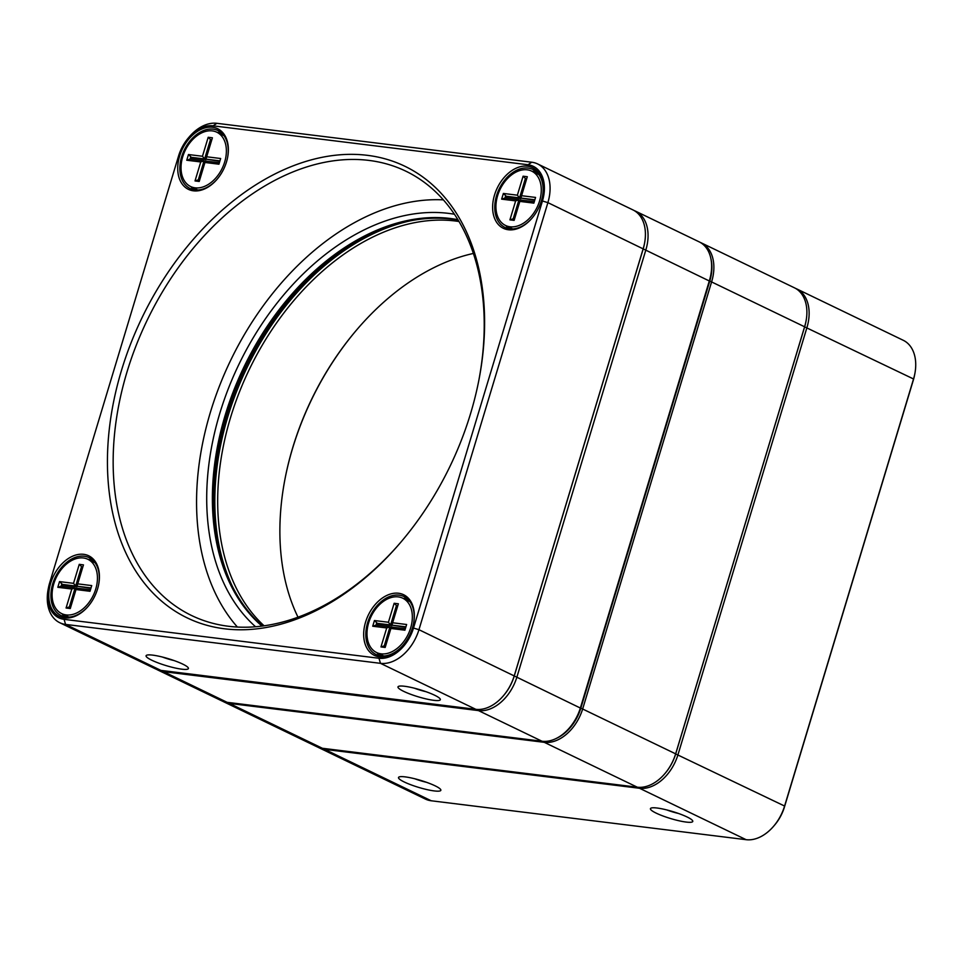 <?xml version="1.0" encoding="UTF-8"?>
<svg xmlns="http://www.w3.org/2000/svg" width="963" height="963" viewBox="0 0 963 963"><rect width="100%" height="100%" fill="white"/><g stroke="black" fill="none" stroke-linecap="round" stroke-linejoin="round"><path stroke-width="1.44" d="M434.566 695.19A22.113 3.635 16.8 0 1 440.211 699.006A22.113 3.635 16.8 0 1 418.123 696.779A22.113 3.635 16.8 0 1 398.477 686.402A22.113 3.635 16.8 0 1 413.512 687.979A22.113 3.635 16.8 0 1 434.566 695.19M182.645 664.061A22.113 3.635 16.8 0 1 188.291 667.877A22.113 3.635 16.8 0 1 166.202 665.638A22.113 3.635 16.8 0 1 146.557 655.273A22.113 3.635 16.8 0 1 161.591 656.838A22.113 3.635 16.8 0 1 182.645 664.061M59.73 622.7L155.067 668.683A39.194 26.735 -64.3 0 0 160.917 670.392L475.818 709.322A39.194 26.735 -64.3 0 0 503.3 695.888A39.194 26.735 -64.3 0 0 514.29 675.677L643.224 248.598A39.194 26.735 -64.3 0 0 644.536 243.314A39.194 26.735 -64.3 0 0 632.968 209.922L537.631 163.939A39.194 26.735 115.7 0 1 547.887 202.627L418.953 629.694A39.194 26.735 115.7 0 1 380.481 663.338L65.58 624.409A39.194 26.735 115.7 0 1 59.73 622.7A39.194 26.735 115.7 0 1 48.15 589.32L48.439 587.851A35.174 23.991 -64.3 0 0 64.076 619.341L378.977 658.259A35.174 23.991 -64.3 0 0 413.5 628.069L542.446 201.002A35.174 23.991 -64.3 0 0 527.977 164.757L213.076 125.828A35.174 23.991 -64.3 0 0 188.411 137.89A35.174 23.991 -64.3 0 0 178.552 156.018L49.607 583.096A35.174 23.991 -64.3 0 0 48.439 587.851M188.411 137.89L189.386 136.746A39.194 26.735 115.7 0 1 216.868 123.312L531.769 162.229A39.194 26.735 115.7 0 1 537.631 163.939M83.709 554.327A33.669 22.968 115.7 0 1 98.671 584.469A33.669 22.968 115.7 0 1 88.115 606.377A33.669 22.968 115.7 0 1 48.896 598.444A33.669 22.968 115.7 0 1 83.709 554.327M212.642 127.26A33.669 22.968 115.7 0 1 227.617 157.402A33.669 22.968 115.7 0 1 217.048 179.299A33.669 22.968 115.7 0 1 177.842 171.378A33.669 22.968 115.7 0 1 212.642 127.26M527.543 166.178A33.669 22.968 115.7 0 1 542.518 196.32A33.669 22.968 115.7 0 1 531.949 218.228A33.669 22.968 115.7 0 1 492.743 210.295A33.669 22.968 115.7 0 1 527.543 166.178M398.61 593.256A33.669 22.968 115.7 0 1 413.572 623.398A33.669 22.968 115.7 0 1 403.016 645.294A33.669 22.968 115.7 0 1 363.797 637.374A33.669 22.968 115.7 0 1 398.61 593.256M367.493 155.344A250.669 170.957 115.7 0 1 478.948 379.759A250.669 170.957 115.7 0 1 400.295 542.831A250.669 170.957 115.7 0 1 108.35 483.799A250.669 170.957 115.7 0 1 367.493 155.344M644.536 243.314L644.391 244.048A37.184 25.363 115.7 0 1 643.152 249.068L514.206 676.146A37.184 25.363 115.7 0 1 503.781 695.31L503.3 695.888M478.804 380.505A246.648 168.212 -64.3 0 0 405.82 171.161A246.648 168.212 -64.3 0 0 368.998 160.424A246.648 168.212 -64.3 0 0 136.012 345.873A246.648 168.212 -64.3 0 0 191.529 615.489A246.648 168.212 -64.3 0 0 400.777 542.265M443.389 199.871A246.648 168.212 -64.3 0 0 230.578 360.487A246.648 168.212 -64.3 0 0 237.38 627.021M255.544 626.732A233.178 159.027 115.7 0 1 237.03 368.335A233.178 159.027 115.7 0 1 448.577 213.377A233.178 159.027 115.7 0 1 454.476 214.255M542.458 196.596A32.164 21.932 -64.3 0 0 532.912 169.476A32.164 21.932 -64.3 0 0 528.109 168.08A32.164 21.932 -64.3 0 0 497.727 192.263A32.164 21.932 -64.3 0 0 504.973 227.424A32.164 21.932 -64.3 0 0 509.776 228.821A32.164 21.932 -64.3 0 0 532.142 218.011M536.174 171.607A32.164 21.932 -64.3 0 0 532.118 171.33M505.924 225.643A32.164 21.932 -64.3 0 0 508.669 228.64M403.172 598.408A32.164 21.932 115.7 0 1 406.121 598.505A32.164 21.932 115.7 0 1 407.229 598.685M379.723 655.719A32.164 21.932 115.7 0 1 376.978 652.721M413.524 623.675A32.164 21.932 -64.3 0 0 403.979 596.554A32.164 21.932 -64.3 0 0 399.176 595.158A32.164 21.932 -64.3 0 0 368.793 619.341A32.164 21.932 -64.3 0 0 376.027 654.491A32.164 21.932 -64.3 0 0 403.196 645.078M98.623 584.758A32.164 21.932 -64.3 0 0 89.065 557.637A32.164 21.932 -64.3 0 0 84.263 556.229A32.164 21.932 -64.3 0 0 53.892 580.412A32.164 21.932 -64.3 0 0 61.126 615.574A32.164 21.932 -64.3 0 0 88.295 606.16M92.328 559.756A32.164 21.932 -64.3 0 0 91.22 559.587A32.164 21.932 -64.3 0 0 88.271 559.479M62.077 613.792A32.164 21.932 -64.3 0 0 64.822 616.789M193.756 189.723A32.164 21.932 115.7 0 1 191.023 186.726M217.217 132.413A32.164 21.932 115.7 0 1 221.273 132.689M227.557 157.679A32.164 21.932 -64.3 0 0 218.011 130.559A32.164 21.932 -64.3 0 0 213.208 129.162A32.164 21.932 -64.3 0 0 182.826 153.346A32.164 21.932 -64.3 0 0 190.072 188.495A32.164 21.932 -64.3 0 0 194.875 189.904A32.164 21.932 -64.3 0 0 217.241 179.082M290.995 297.338A231.168 157.655 -64.3 0 0 218.782 447.073M162.446 657.055A16.082 2.648 -163.2 0 0 174.062 660.558M414.379 688.184A16.082 2.648 -163.2 0 0 425.995 691.699M262.478 625.986A229.158 156.283 115.7 0 1 218.854 446.7A229.158 156.283 115.7 0 1 290.754 297.627A229.158 156.283 115.7 0 1 451.394 219.095A229.158 156.283 115.7 0 1 458.207 220.142M457.955 219.708A229.158 156.283 -64.3 0 0 450.07 218.457A229.158 156.283 -64.3 0 0 241.544 372.115A229.158 156.283 -64.3 0 0 261.96 626.058M233.022 587.707A231.168 157.655 115.7 0 1 246.721 368.263A231.168 157.655 115.7 0 1 409.913 220.936M710.742 275.237L710.598 275.984A37.184 25.363 115.7 0 1 709.358 281.003L580.424 708.07A37.184 25.363 115.7 0 1 570 727.246L569.506 727.811A39.194 26.735 -64.3 0 0 580.496 707.612L709.43 280.534A39.194 26.735 -64.3 0 0 710.742 275.237A39.194 26.735 -64.3 0 0 699.174 241.857L635.616 211.198A39.194 26.735 115.7 0 1 645.872 249.874L516.938 676.953A39.194 26.735 115.7 0 1 478.467 710.598L163.566 671.668A39.194 26.735 115.7 0 1 157.715 669.959A39.194 26.735 115.7 0 1 156.415 669.273M157.715 669.959L221.273 700.619A39.194 26.735 -64.3 0 0 227.124 702.328L542.025 741.245A39.194 26.735 -64.3 0 0 569.506 727.811M634.268 210.62A39.194 26.735 115.7 0 1 635.616 211.198M297.988 617.151A229.158 156.283 115.7 0 1 285.06 478.635A229.158 156.283 115.7 0 1 356.96 329.563A229.158 156.283 115.7 0 1 473.411 253.438M459.038 221.514A229.158 156.283 -64.3 0 0 455.367 221.008A229.158 156.283 -64.3 0 0 248.141 371.887A229.158 156.283 -64.3 0 0 264.067 625.781M357.201 329.274A231.168 157.655 -64.3 0 0 284.988 478.996M503.541 695.587A37.184 25.363 -64.3 0 0 514.206 676.146L643.152 249.068A37.184 25.363 -64.3 0 0 644.464 243.687M83.36 557.974A30.154 20.56 -64.3 0 0 54.879 580.641A30.154 20.56 -64.3 0 0 61.668 613.6A30.154 20.56 -64.3 0 0 93.291 595.375A30.154 20.56 -64.3 0 0 87.862 559.286A30.154 20.56 -64.3 0 0 83.36 557.974M70.275 608.532L66.074 608.014L71.804 589.031L57.816 587.298L59.525 581.604L73.525 583.337L79.255 564.354L83.456 564.872L77.726 583.855L91.726 585.588L90.004 591.282L76.005 589.549L70.275 608.532M82.746 567.231L81.41 567.063L75.68 586.046L61.68 584.312L61.114 586.214L75.102 587.948L69.372 606.919L70.708 607.087M76.005 589.549L76.498 588.116L90.438 589.838M91.016 587.936L77.076 586.214L90.871 588.393M79.255 564.354L82.613 567.652M73.525 583.337L75.68 586.046L77.136 586.25M59.525 581.604L63.004 584.95L77.004 586.684M62.571 586.395L63.004 584.95M71.804 589.031L75.102 587.948L76.354 588.549M77.726 583.855L77.076 586.214M61.114 586.214L57.816 587.298M66.074 608.014L69.372 606.919M527.206 169.813A30.154 20.56 -64.3 0 0 498.726 192.492A30.154 20.56 -64.3 0 0 505.515 225.45A30.154 20.56 -64.3 0 0 537.137 207.226A30.154 20.56 -64.3 0 0 531.708 171.137A30.154 20.56 -64.3 0 0 527.206 169.813M514.122 220.383L509.921 219.865L515.65 200.882L501.651 199.148L503.372 193.455L517.372 195.188L523.102 176.205L527.303 176.723L521.573 195.706L535.56 197.427L533.851 203.133L519.851 201.399L514.122 220.383M526.592 179.082L525.256 178.913L519.526 197.897L505.527 196.163L504.949 198.065L518.949 199.786L513.219 218.77L514.555 218.938M519.851 201.399L520.345 199.967L534.284 201.688M534.85 199.786L520.923 198.065L534.718 200.244M523.102 176.205L526.46 179.491M517.372 195.188L519.526 197.897L520.983 198.089M503.372 193.455L506.851 196.801L520.851 198.534M506.418 198.246L506.851 196.801M515.65 200.882L518.949 199.786L520.201 200.4M521.573 195.706L520.923 198.065M504.949 198.065L501.651 199.148M509.921 219.865L513.219 218.77M212.305 130.896A30.154 20.56 -64.3 0 0 183.825 153.562A30.154 20.56 -64.3 0 0 190.614 186.521A30.154 20.56 -64.3 0 0 222.224 168.296A30.154 20.56 -64.3 0 0 216.807 132.208A30.154 20.56 -64.3 0 0 212.305 130.896M199.221 181.453L195.02 180.936L200.749 161.953L186.75 160.231L188.471 154.537L202.471 156.259L208.201 137.276L212.402 137.805L206.672 156.776L220.659 158.51L218.938 164.204L204.95 162.47L199.221 181.453M211.691 140.153L210.343 139.996L204.613 158.967L190.626 157.246L190.048 159.136L204.048 160.869L198.318 179.852L199.654 180.021M204.95 162.47L205.444 161.038L219.383 162.759M219.949 160.869L206.022 159.148L219.817 161.327M208.201 137.276L211.559 140.574M202.471 156.259L204.613 158.967L206.07 159.172M188.471 154.537L191.95 157.884L205.938 159.605M191.517 159.316L191.95 157.884M200.749 161.953L204.048 160.869L205.3 161.471M206.672 156.776L206.022 159.148M190.048 159.136L186.75 160.231M195.02 180.936L198.318 179.852M398.261 596.891A30.154 20.56 -64.3 0 0 369.78 619.558A30.154 20.56 -64.3 0 0 376.569 652.517A30.154 20.56 -64.3 0 0 408.192 634.292A30.154 20.56 -64.3 0 0 402.763 598.204A30.154 20.56 -64.3 0 0 398.261 596.891M385.176 647.449L380.975 646.931L386.717 627.948L372.717 626.227L374.438 620.533L388.426 622.254L394.156 603.271L398.357 603.801L392.627 622.772L406.627 624.505L404.905 630.199L390.906 628.466L385.176 647.449M397.647 606.148L396.311 605.992L390.581 624.963L376.581 623.242L376.015 625.131L390.003 626.865L384.273 645.848L385.609 646.017M390.906 628.466L391.411 627.033L405.339 628.755M405.917 626.865L391.977 625.143L405.772 627.322M394.156 603.271L397.526 606.57M388.426 622.254L390.581 624.963L392.037 625.168M374.438 620.533L377.905 623.88L391.905 625.601M377.472 625.312L377.905 623.88M386.717 627.948L390.003 626.865L391.255 627.467M392.627 622.772L391.977 625.143M376.015 625.131L372.717 626.227M380.975 646.931L384.273 645.848M687.004 816.937A22.113 3.635 16.8 0 1 692.65 820.765A22.113 3.635 16.8 0 1 670.549 818.526A22.113 3.635 16.8 0 1 650.916 808.162A22.113 3.635 16.8 0 1 665.951 809.727A22.113 3.635 16.8 0 1 687.004 816.937M435.083 785.808A22.113 3.635 16.8 0 1 440.729 789.624A22.113 3.635 16.8 0 1 418.628 787.385A22.113 3.635 16.8 0 1 398.983 777.021A22.113 3.635 16.8 0 1 414.03 778.586A22.113 3.635 16.8 0 1 435.083 785.808M795.534 288.382A39.194 26.735 115.7 0 1 796.678 288.888A39.194 26.735 115.7 0 1 806.946 327.564L678 754.643A39.194 26.735 115.7 0 1 639.54 788.276L324.639 749.358A39.194 26.735 115.7 0 1 318.777 747.649A39.194 26.735 115.7 0 1 317.67 747.071M318.777 747.649L425.369 799.061A39.194 26.735 -64.3 0 0 431.231 800.771L746.132 839.688A39.194 26.735 -64.3 0 0 773.614 826.254A39.194 26.735 -64.3 0 0 784.592 806.043L913.538 378.977A39.194 26.735 -64.3 0 0 914.85 373.68A39.194 26.735 -64.3 0 0 903.27 340.3L796.678 288.888M914.85 373.68L914.561 375.149A35.174 23.991 115.7 0 1 913.393 379.904L784.448 806.982A35.174 23.991 115.7 0 1 774.589 825.11L773.614 826.254M666.805 809.931A16.082 2.648 -163.2 0 0 678.421 813.446M414.884 778.802A16.082 2.648 -163.2 0 0 426.501 782.305M223.524 701.702L316.526 746.566A39.194 26.735 -64.3 0 0 322.388 748.275L637.289 787.192A39.194 26.735 -64.3 0 0 664.771 773.758A39.194 26.735 -64.3 0 0 675.749 753.548L804.695 326.481A39.194 26.735 -64.3 0 0 806.007 321.185A39.194 26.735 -64.3 0 0 794.427 287.805L701.425 242.941A39.194 26.735 115.7 0 1 711.681 281.617L582.747 708.696A39.194 26.735 115.7 0 1 544.276 742.329L229.375 703.411A39.194 26.735 115.7 0 1 223.524 701.702A39.194 26.735 115.7 0 1 222.417 701.124M806.007 321.185L805.911 321.702A37.786 25.772 115.7 0 1 804.647 326.806L675.701 753.873A37.786 25.772 115.7 0 1 665.108 773.361L664.771 773.758M556.638 738.26A37.786 25.772 -64.3 0 0 580.833 708.13L709.779 281.052A37.786 25.772 -64.3 0 0 710.899 258.674M700.282 242.435A39.194 26.735 115.7 0 1 701.425 242.941M64.076 619.341L65.58 624.409L160.917 670.392M475.818 709.322L380.481 663.338L378.977 658.259M413.5 628.069L418.953 629.694L580.424 708.07M709.358 281.003L547.887 202.627L542.446 201.002M216.868 123.312L213.076 125.828M531.769 162.229L527.977 164.757M163.277 670.681L163.566 671.668L227.124 702.328M542.025 741.245L478.467 710.598L478.13 709.466M746.132 839.688L639.54 788.276L639.263 787.337M324.387 748.516L324.639 749.358L431.231 800.771M913.393 379.904L913.538 378.977L804.623 326.866M675.677 753.945L784.592 806.043L784.448 806.982M229.122 702.569L229.375 703.411L322.388 748.275M637.289 787.192L544.276 742.329L543.999 741.39M580.833 708.13L675.701 753.873M804.647 326.806L709.779 281.052M61.668 613.6L68.879 617.078M87.862 559.286L95.072 562.765M505.515 225.45L512.713 228.929M531.708 171.137L538.919 174.604M190.614 186.521L197.812 190M216.807 132.208L224.018 135.687M376.569 652.517L383.78 655.996M402.763 598.204L409.973 601.682"/></g></svg>
